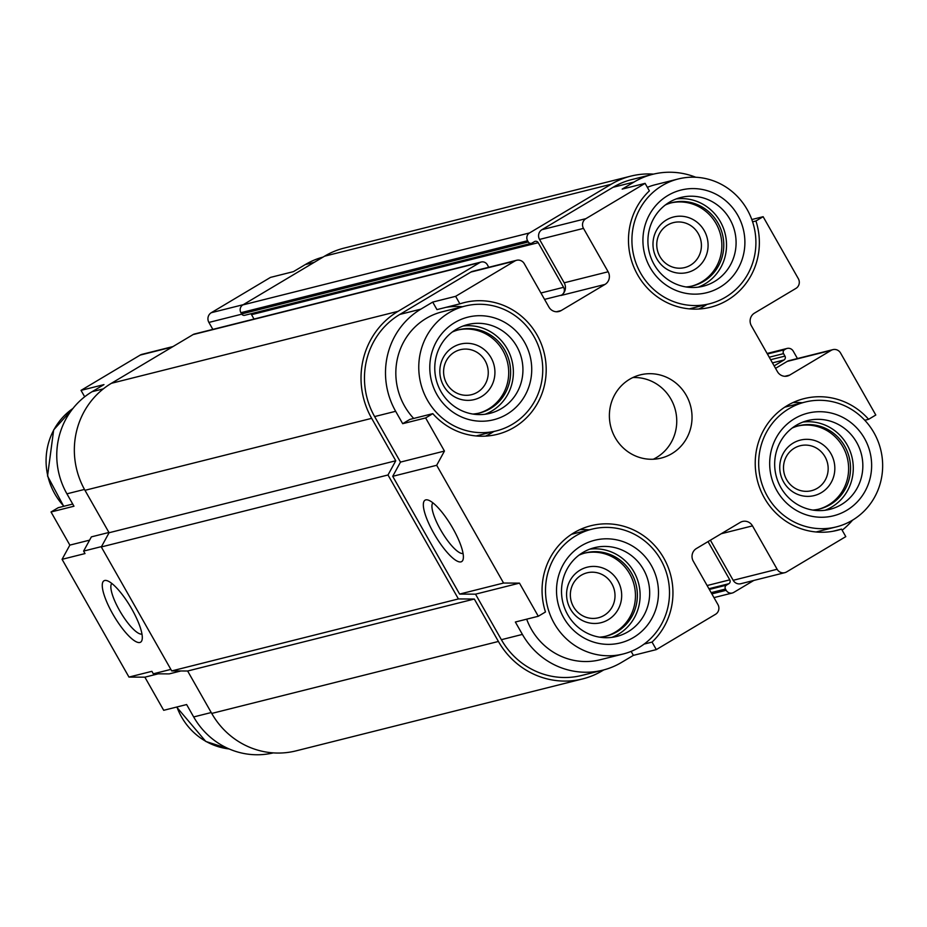 <?xml version="1.0" encoding="UTF-8"?>
<svg xmlns="http://www.w3.org/2000/svg" width="927" height="927" viewBox="0 0 927 927"><rect width="100%" height="100%" fill="white"/><g stroke="black" fill="none" stroke-linecap="round" stroke-linejoin="round"><path stroke-width="1.39" d="M84.681 396.791L81.031 390.371L140.244 355.064A7.149 6.871 -104.1 0 1 142.028 354.334L173.025 346.547M212.851 329.386L208.899 322.434A7.149 6.871 -104.1 0 1 211.298 312.7L270.51 277.393L293.442 271.634L305.284 264.577A75.064 72.155 -104.1 0 1 323.06 257.08M273.268 752.886A75.064 72.155 -104.1 0 1 193.673 716.942L186.628 704.555L163.697 710.302L144.879 677.173L128.969 677.081L62.074 559.329L69.849 545.111L51.031 511.982L58.216 507.695L72.735 504.045M540.928 293.002L563.57 287.312L538.216 242.689A2.862 2.746 -104.1 0 0 534.45 241.623L532.075 243.036A2.862 2.746 -104.1 0 1 528.297 241.97L527.59 240.73A5.724 5.492 -104.1 0 1 529.514 232.944L611.229 184.23A78.644 75.597 -104.1 0 1 630.812 176.13A78.644 75.597 -104.1 0 1 653.547 174.114M531.368 243.337L244.682 315.307A2.862 2.746 -104.1 0 1 241.623 313.94L240.916 312.7A5.724 5.492 -104.1 0 1 242.839 304.925L324.543 256.2A78.644 75.597 -104.1 0 1 344.126 248.1L630.812 176.13M605.018 284.415A9.293 8.934 -104.1 0 0 608.135 271.773L583.489 228.39A7.149 6.871 -104.1 0 1 585.887 218.656L645.099 183.349L649.375 190.869A67.914 65.284 -104.1 0 0 636.548 272.862A67.914 65.284 -104.1 0 0 710.453 307.243A67.914 65.284 -104.1 0 0 755.945 220.974L763.13 216.698L798.332 278.668A7.149 6.871 -104.1 0 1 795.934 288.401L754.485 313.117A9.293 8.934 -104.1 0 0 751.368 325.759L777.417 371.623A9.293 8.934 -104.1 0 0 789.7 375.087L831.137 350.371A7.149 6.871 -104.1 0 1 840.58 353.048L875.795 415.018L868.611 419.305A67.914 65.284 -104.1 0 0 804.126 398.622A67.914 65.284 -104.1 0 0 757.347 480.383A67.914 65.284 -104.1 0 0 837.197 530.36A67.914 65.284 -104.1 0 0 841.519 529.108L845.795 536.629L786.583 571.936A7.149 6.871 -104.1 0 1 777.139 569.259L752.492 525.876A9.293 8.934 -104.1 0 0 740.221 522.411L696.397 548.541A9.293 8.934 -104.1 0 0 693.28 561.183L717.927 604.566A7.149 6.871 -104.1 0 1 715.528 614.3L656.316 649.607L652.052 642.087A67.914 65.284 -104.1 0 0 664.879 560.093A67.914 65.284 -104.1 0 0 590.974 525.713A67.914 65.284 -104.1 0 0 545.47 611.982L538.297 616.258L519.479 583.129L503.57 583.037L436.675 465.284L444.45 451.067L400.487 462.098L374.624 416.571A75.064 72.155 -104.1 0 1 399.827 314.427L470.881 272.063A7.149 6.871 -104.1 0 1 472.666 271.321L516.617 260.29A7.149 6.871 -104.1 0 1 524.276 263.685L548.923 307.08A9.293 8.934 -104.1 0 0 561.206 310.545L605.018 284.415L561.055 295.458A9.293 8.934 -104.1 0 0 564.184 282.805L539.537 239.421A7.149 6.871 -104.1 0 1 541.936 229.687L612.99 187.324A75.064 72.155 -104.1 0 1 631.681 179.595L652.701 174.322A75.064 72.155 -104.1 0 1 695.737 177.242M444.45 451.067L425.632 417.938L432.805 413.651A67.914 65.284 -104.1 0 0 497.289 434.334A67.914 65.284 -104.1 0 0 544.079 352.573A67.914 65.284 -104.1 0 0 464.218 302.596A67.914 65.284 -104.1 0 0 459.896 303.847L455.632 296.327L514.844 261.02A7.149 6.871 -104.1 0 1 516.617 260.29M671.832 453.662A42.897 41.228 -104.1 0 1 661.16 458.077A42.897 41.228 -104.1 0 1 610.719 426.513A42.897 41.228 -104.1 0 1 640.267 374.879A42.897 41.228 -104.1 0 1 688.842 400.707A42.897 41.228 -104.1 0 1 671.832 453.662M425.632 417.938L402.689 423.685L395.655 411.298A75.064 72.155 -104.1 0 1 420.858 309.143L432.7 302.086L455.632 296.327M459.896 303.847L436.965 309.606L432.7 302.086M503.57 583.037L459.607 594.08L392.712 476.316L400.487 462.098M436.675 465.284L392.712 476.316M452.921 528.483A35.747 9.467 59.2 0 1 463.199 559.062A35.747 9.467 59.2 0 1 435.226 535.725A35.747 9.467 59.2 0 1 427.996 500.024A35.747 9.467 59.2 0 1 452.921 528.483M645.099 183.349L622.168 189.108L634.01 182.051A75.064 72.155 -104.1 0 1 652.701 174.322M81.031 390.371L103.963 384.612L92.121 391.681L103.326 388.865M51.031 511.982L73.963 506.223L66.918 493.824A75.064 72.155 -104.1 0 1 92.121 391.681M69.849 545.111L89.583 540.151M62.074 559.329L85.006 553.57L83.604 551.09L101.506 546.594M128.969 677.081L151.901 671.322L153.314 673.802L170.869 669.398M144.879 677.173L158.204 673.836M402.689 423.685L409.873 419.41L432.805 413.651M445.678 307.416A67.914 65.284 -104.1 0 1 462.422 306.733M493.755 431.542A67.914 65.284 -104.1 0 1 485.551 436.13M465.087 306.061A64.345 61.842 75.9 0 0 449.074 312.689A64.345 61.842 75.9 0 0 423.558 392.121A64.345 61.842 75.9 0 0 496.42 430.87A64.345 61.842 75.9 0 0 540.742 353.407A64.345 61.842 75.9 0 0 465.087 306.061L442.156 311.82A64.345 61.842 75.9 0 0 426.13 318.448A64.345 61.842 75.9 0 0 413.685 418.448M656.316 649.607L633.384 655.366L621.542 662.423A75.064 72.155 -104.1 0 1 602.851 670.151A75.064 72.155 -104.1 0 1 522.399 634.416L515.354 622.017L538.297 616.258M633.384 655.366L631.125 651.391M579.781 529.688A67.914 65.284 -104.1 0 1 589.178 529.85M526.675 619.178A64.345 61.842 75.9 0 0 600.244 659.746L623.176 653.987A64.345 61.842 75.9 0 0 667.498 576.524A64.345 61.842 75.9 0 0 591.843 529.19A64.345 61.842 75.9 0 0 575.818 535.806A64.345 61.842 75.9 0 0 550.302 615.238A64.345 61.842 75.9 0 0 623.176 653.987M706.919 304.438A67.914 65.284 -104.1 0 1 698.715 309.027M678.251 178.969A64.345 61.842 75.9 0 0 662.226 185.585A64.345 61.842 75.9 0 0 636.71 265.018A64.345 61.842 75.9 0 0 709.584 303.766A64.345 61.842 75.9 0 0 753.894 226.304A64.345 61.842 75.9 0 0 678.251 178.969L655.308 184.716A64.345 61.842 75.9 0 0 647.359 187.324M519.479 583.129L475.516 594.172L459.607 594.08M131.831 609.085A35.747 9.467 59.2 0 1 142.109 639.676A35.747 9.467 59.2 0 1 114.148 616.339A35.747 9.467 59.2 0 1 106.906 580.638A35.747 9.467 59.2 0 1 131.831 609.085M602.851 670.151L581.832 675.424A75.064 72.155 -104.1 0 1 501.38 639.7L475.516 594.172M784.798 572.666L740.847 583.709A7.149 6.871 -104.1 0 1 733.176 580.302L710.395 540.198M852.562 520.14A75.064 72.155 -104.1 0 1 842.145 530.209M775.563 368.343L787.185 361.414A7.149 6.871 -104.1 0 1 788.97 360.673L832.921 349.641M763.13 216.698L751.809 219.537M792.933 402.585A67.914 65.284 -104.1 0 1 802.33 402.758M83.604 551.09L91.379 536.872L108.934 532.457M180.904 670.963L169.224 673.894L153.314 673.802M254.033 319.05L251.541 314.67L538.216 242.689M250.765 313.778A2.862 2.746 -104.1 0 1 251.541 314.67M603.755 669.92L602.272 670.8A78.644 75.597 -104.1 0 1 582.701 678.9L296.014 750.87A78.644 75.597 -104.1 0 1 211.738 713.431L187.636 671.009L171.727 670.916L101.31 546.953L109.085 532.735L84.983 490.313A78.644 75.597 -104.1 0 1 111.391 383.303L193.094 334.577A5.724 5.492 -104.1 0 1 194.519 333.987L481.206 262.017A5.724 5.492 -104.1 0 1 487.335 264.74L488.042 265.979A2.862 2.746 -104.1 0 1 488.425 267.37M707.116 585.54L729.758 579.85L708.031 541.611M729.758 579.85A2.862 2.746 -104.1 0 1 728.796 583.743L726.432 585.157A2.862 2.746 -104.1 0 0 725.47 589.051L726.165 590.29A5.724 5.492 -104.1 0 0 732.295 593.013L713.975 597.614M753.802 580.453L733.721 592.423A5.724 5.492 -104.1 0 1 732.295 593.013M770.65 359.699L784.96 356.107L783.547 353.627A2.862 2.746 -104.1 0 1 784.509 349.734L785.69 349.027A5.724 5.492 -104.1 0 1 793.245 351.159L797.452 358.552M784.96 356.107A2.862 2.746 -104.1 0 1 783.999 359.989L774.149 365.864M582.701 678.9A78.644 75.597 -104.1 0 1 498.413 641.461L474.311 599.039L458.413 598.935L387.996 474.983L395.771 460.765L371.669 418.344A78.644 75.597 -104.1 0 1 398.065 311.321L479.78 262.608A5.724 5.492 -104.1 0 1 481.206 262.017M563.57 287.312A5.724 5.492 -104.1 0 1 563.431 293.384M109.085 532.735L395.771 460.765M101.31 546.953L387.996 474.983M171.727 670.916L458.413 598.935M187.636 671.009L474.311 599.039M755.945 220.974L752.608 221.808M652.052 642.087L644.149 644.068M841.519 529.108L832.805 531.298M868.611 419.305L864.798 420.267M581.264 575.215A23.175 22.283 75.9 0 0 572.075 603.825A23.175 22.283 75.9 0 0 598.321 617.788A23.175 22.283 75.9 0 0 614.288 589.885A23.175 22.283 75.9 0 0 587.034 572.828A23.175 22.283 75.9 0 0 581.264 575.215M788.981 408.703A64.345 61.842 75.9 0 0 763.466 488.135A64.345 61.842 75.9 0 0 836.328 526.895A64.345 61.842 75.9 0 0 880.65 449.433A64.345 61.842 75.9 0 0 804.995 402.086A64.345 61.842 75.9 0 0 788.981 408.703M667.672 224.994A23.175 22.283 75.9 0 0 658.483 253.604A23.175 22.283 75.9 0 0 684.729 267.567A23.175 22.283 75.9 0 0 700.696 239.664A23.175 22.283 75.9 0 0 673.442 222.607A23.175 22.283 75.9 0 0 667.672 224.994M794.613 418.622A52.897 50.858 75.9 0 0 795.748 510.047A52.897 50.858 75.9 0 0 871.635 464.798A52.897 50.858 75.9 0 0 794.613 418.622M796.223 425.308A45.759 43.986 75.9 0 0 778.077 481.785A45.759 43.986 75.9 0 0 829.897 509.34A45.759 43.986 75.9 0 0 861.415 454.265A45.759 43.986 75.9 0 0 807.614 420.591A45.759 43.986 75.9 0 0 796.223 425.308M825.042 510.267A45.759 43.986 75.9 0 0 851.855 456.663A45.759 43.986 75.9 0 0 802.898 422.075M812.736 510.07A42.897 41.228 75.9 0 0 819.642 508.969A42.897 41.228 75.9 0 0 849.19 457.324A42.897 41.228 75.9 0 0 798.75 425.76A42.897 41.228 75.9 0 0 792.145 428.054M818.68 509.201A42.897 41.228 75.9 0 0 847.278 457.811A42.897 41.228 75.9 0 0 797.799 426.014M793.199 443.06A28.598 27.486 75.9 0 0 793.813 492.469A28.598 27.486 75.9 0 0 834.833 468.008A28.598 27.486 75.9 0 0 793.199 443.06M794.416 448.123A23.175 22.283 75.9 0 0 785.227 476.733A23.175 22.283 75.9 0 0 811.484 490.696A23.175 22.283 75.9 0 0 827.44 462.782A23.175 22.283 75.9 0 0 800.198 445.736A23.175 22.283 75.9 0 0 794.416 448.123M454.705 322.608A52.897 50.858 75.9 0 0 455.841 414.021A52.897 50.858 75.9 0 0 531.727 368.772A52.897 50.858 75.9 0 0 454.705 322.608M456.316 329.282A45.759 43.986 75.9 0 0 438.17 385.759A45.759 43.986 75.9 0 0 489.989 413.326A45.759 43.986 75.9 0 0 521.507 358.239A45.759 43.986 75.9 0 0 467.706 324.566A45.759 43.986 75.9 0 0 456.316 329.282M485.134 414.242A45.759 43.986 75.9 0 0 511.947 360.638A45.759 43.986 75.9 0 0 463.002 326.049M472.828 414.045A42.897 41.228 75.9 0 0 479.734 412.944A42.897 41.228 75.9 0 0 509.282 361.31A42.897 41.228 75.9 0 0 458.842 329.745A42.897 41.228 75.9 0 0 452.249 332.04M478.772 413.175A42.897 41.228 75.9 0 0 507.37 361.785A42.897 41.228 75.9 0 0 457.892 330M453.291 347.034A28.598 27.486 75.9 0 0 453.906 396.455A28.598 27.486 75.9 0 0 494.925 371.994A28.598 27.486 75.9 0 0 453.291 347.034M454.52 352.098A23.175 22.283 75.9 0 0 445.319 380.707A23.175 22.283 75.9 0 0 471.576 394.67A23.175 22.283 75.9 0 0 487.532 366.768A23.175 22.283 75.9 0 0 460.29 349.711A23.175 22.283 75.9 0 0 454.52 352.098M581.449 545.725A52.897 50.858 75.9 0 0 582.585 637.15A52.897 50.858 75.9 0 0 658.483 591.889A52.897 50.858 75.9 0 0 581.449 545.725M583.06 552.399A45.759 43.986 75.9 0 0 564.914 608.888A45.759 43.986 75.9 0 0 616.733 636.443A45.759 43.986 75.9 0 0 648.251 581.356A45.759 43.986 75.9 0 0 594.45 547.695A45.759 43.986 75.9 0 0 583.06 552.399M611.89 637.359A45.759 43.986 75.9 0 0 638.691 583.755A45.759 43.986 75.9 0 0 589.746 549.166M599.584 637.162A42.897 41.228 75.9 0 0 606.478 636.073A42.897 41.228 75.9 0 0 636.026 584.427A42.897 41.228 75.9 0 0 585.597 552.863A42.897 41.228 75.9 0 0 578.993 555.157M605.528 636.293A42.897 41.228 75.9 0 0 634.114 584.902A42.897 41.228 75.9 0 0 584.647 553.118M580.047 570.151A28.598 27.486 75.9 0 0 580.661 619.572A28.598 27.486 75.9 0 0 621.681 595.111A28.598 27.486 75.9 0 0 580.047 570.151M666.455 219.931A28.598 27.486 75.9 0 0 667.069 269.351A28.598 27.486 75.9 0 0 708.089 244.89A28.598 27.486 75.9 0 0 666.455 219.931M691.936 286.072A42.897 41.228 75.9 0 0 720.522 234.682A42.897 41.228 75.9 0 0 671.044 202.897M685.992 286.953A42.897 41.228 75.9 0 0 692.886 285.852A42.897 41.228 75.9 0 0 722.434 234.207A42.897 41.228 75.9 0 0 672.005 202.642A42.897 41.228 75.9 0 0 665.401 204.937M698.298 287.138A45.759 43.986 75.9 0 0 725.099 233.534A45.759 43.986 75.9 0 0 676.154 198.946M669.468 202.179A45.759 43.986 75.9 0 0 651.322 258.668A45.759 43.986 75.9 0 0 703.141 286.223A45.759 43.986 75.9 0 0 734.659 231.136A45.759 43.986 75.9 0 0 680.858 197.474A45.759 43.986 75.9 0 0 669.468 202.179M667.857 195.504A52.897 50.858 75.9 0 0 668.993 286.93A52.897 50.858 75.9 0 0 744.891 241.669A52.897 50.858 75.9 0 0 667.857 195.504M141.97 634.045A29.548 7.822 59.2 0 1 120.684 612.434A29.548 7.822 59.2 0 1 111.796 583.431M463.06 553.442A29.548 7.822 59.2 0 1 441.762 531.831A29.548 7.822 59.2 0 1 432.874 502.828M632.817 377.567A42.897 41.228 -104.1 0 1 674.914 408.448A42.897 41.228 -104.1 0 1 656.548 457.498A42.897 41.228 -104.1 0 1 653.315 459.236M324.543 256.2L611.229 184.23M242.839 304.925L529.514 232.944M514.844 261.02L470.881 272.063M420.858 309.143L399.827 314.427M583.489 228.39L539.537 239.421M585.887 218.656L541.936 229.687M608.135 271.773L564.184 282.805M561.206 310.545L556.397 311.75M395.655 411.298L374.624 416.571M522.399 634.416L501.38 639.7M752.492 525.876L721.252 533.72M777.139 569.259L733.176 580.302M831.137 350.371L787.185 361.414M789.7 375.087L784.891 376.292M634.01 182.051L612.99 187.324M211.298 312.7L243.233 304.682M208.899 322.434L241.762 314.172M140.244 355.064L172.179 347.046M66.918 493.824L84.484 489.421M193.673 716.942L211.229 712.539M305.284 264.577L314.288 262.318M240.916 312.7L527.59 240.73M241.623 313.94L528.297 241.97M544.566 299.386L561.577 295.122M193.094 334.577L479.78 262.608M111.391 383.303L398.065 311.321M84.983 490.313L371.669 418.344M211.738 713.431L498.413 641.461M708.935 588.726L728.796 583.743M709.34 589.445L726.432 585.157M711.148 592.643L725.47 589.051M711.855 593.883L726.165 590.29M767.22 353.662L785.69 349.027M767.417 354.021L784.509 349.734M769.236 357.219L783.547 353.627M772.458 362.886L783.999 359.989M72.943 408.459A64.345 61.842 75.9 0 0 63.94 506.258M176.918 706.988A64.345 61.842 75.9 0 0 229.166 748.958M787.116 348.436L767.104 353.465M63.708 506.316L47.544 476.038L53.673 429.885L73.013 408.378M229.27 749.004L205.806 741.461L176.651 707.058M804.995 402.086L784.729 407.173M836.328 526.895L816.061 531.982M496.42 430.87L476.154 435.957M591.843 529.19L571.565 534.276M709.584 303.766L689.306 308.865"/></g></svg>
